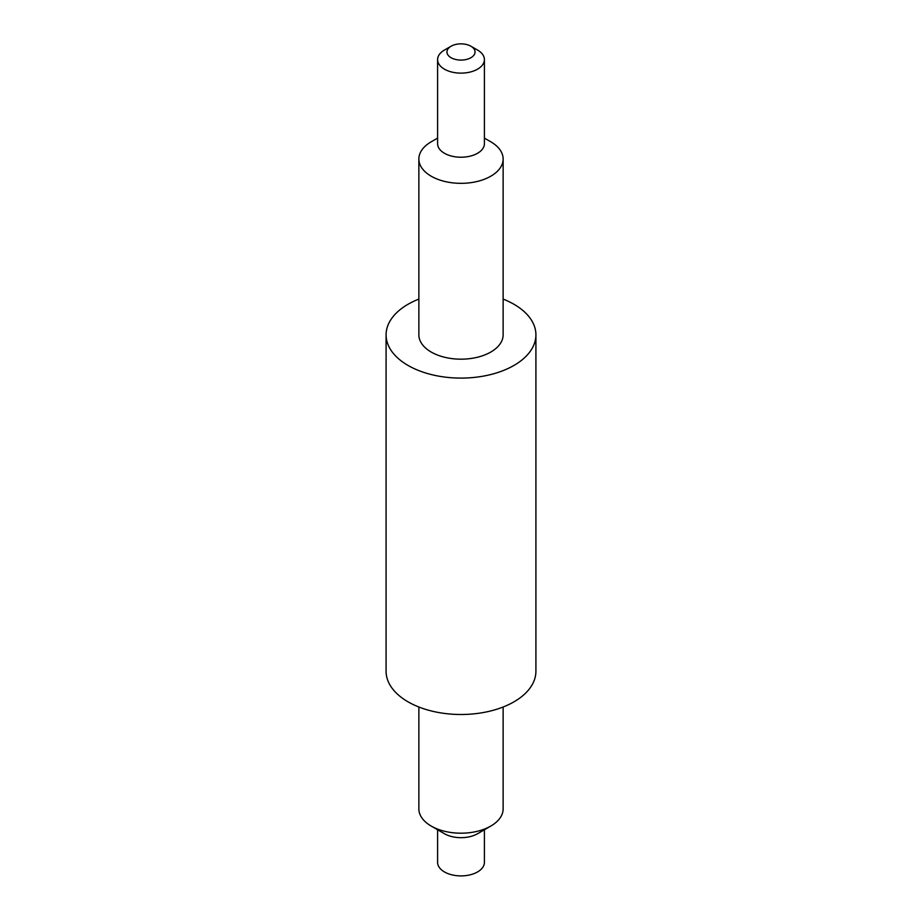 <?xml version="1.0" encoding="UTF-8"?>
<svg xmlns="http://www.w3.org/2000/svg" width="922" height="922" viewBox="0 0 922 922"><rect width="100%" height="100%" fill="white"/><g stroke="black" fill="none" stroke-linecap="round" stroke-linejoin="round"><path stroke-width="1.38" d="M451.065 57.706A14.049 8.114 180 0 1 451.065 46.238A14.049 8.114 180 0 1 470.935 46.238A14.049 8.114 180 0 1 470.935 57.706A14.049 8.114 180 0 1 451.065 57.706M451.065 46.238L444.45 50.053A23.407 13.519 0 0 0 437.593 59.619A23.407 13.519 0 0 0 444.45 69.173A23.407 13.519 0 0 0 469.955 72.1A23.407 13.519 0 0 0 484.407 59.619A23.407 13.519 0 0 0 477.55 50.053L470.935 46.238M484.407 59.619L484.407 143.717A23.407 13.519 180 0 1 469.955 156.198A23.407 13.519 180 0 1 444.45 153.271A23.407 13.519 180 0 1 437.593 143.717L437.593 59.619M437.593 829.754L437.593 862.381A23.407 13.519 0 0 0 461 875.9A23.407 13.519 0 0 0 484.407 862.381L484.407 829.754M431.208 826.066L444.45 833.719A23.407 13.519 0 0 0 477.55 833.719L490.792 826.066A42.135 24.329 180 0 1 431.208 826.066A42.135 24.329 180 0 1 418.865 808.871L418.865 707.013M503.135 707.013L503.135 808.871A42.135 24.329 180 0 1 490.792 826.066M437.593 138.116L431.208 141.804A42.135 24.329 0 0 0 418.865 159.01A42.135 24.329 0 0 0 431.208 176.206A42.135 24.329 0 0 0 477.123 181.484A42.135 24.329 0 0 0 503.135 159.01A42.135 24.329 0 0 0 490.792 141.804L484.407 138.116M503.135 159.01L503.135 334.847A42.135 24.329 180 0 1 477.123 357.321A42.135 24.329 180 0 1 431.208 352.054A42.135 24.329 180 0 1 418.865 334.847L418.865 159.01M503.135 299.097A74.913 43.253 180 0 1 535.913 334.847A74.913 43.253 180 0 1 489.663 374.805A74.913 43.253 180 0 1 408.031 365.435A74.913 43.253 180 0 1 386.088 334.847A74.913 43.253 180 0 1 418.865 299.097M535.913 334.847L535.913 671.251A74.913 43.253 180 0 1 489.663 711.208A74.913 43.253 180 0 1 408.031 701.826A74.913 43.253 180 0 1 386.088 671.251L386.088 334.847"/></g></svg>
